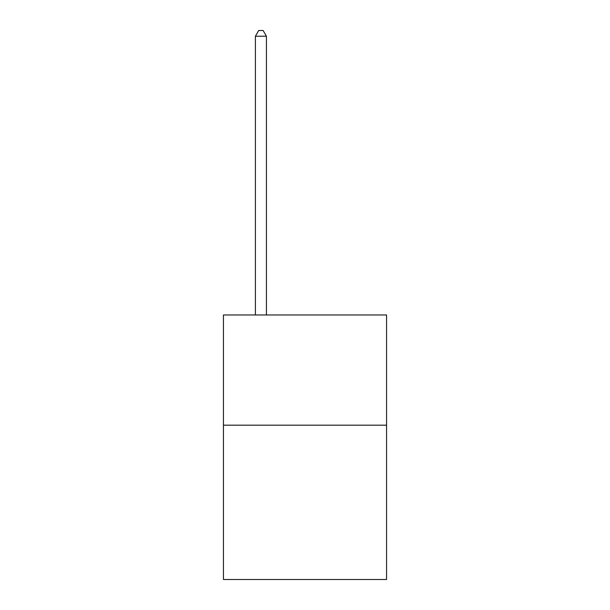 <?xml version="1.0" encoding="UTF-8"?>
<svg xmlns="http://www.w3.org/2000/svg" width="610" height="610" viewBox="0 0 610 610"><rect width="100%" height="100%" fill="white"/><g stroke="black" fill="none" stroke-linecap="round" stroke-linejoin="round"><path stroke-width="0.91" d="M386.565 425.185L386.565 579.5L223.435 579.5L223.435 314.966L386.565 314.966L386.565 425.185L223.435 425.185M266.425 314.966L266.425 36.234L255.399 36.234L255.399 314.966M255.399 36.234L258.709 30.5L263.116 30.5L266.425 36.234"/></g></svg>
